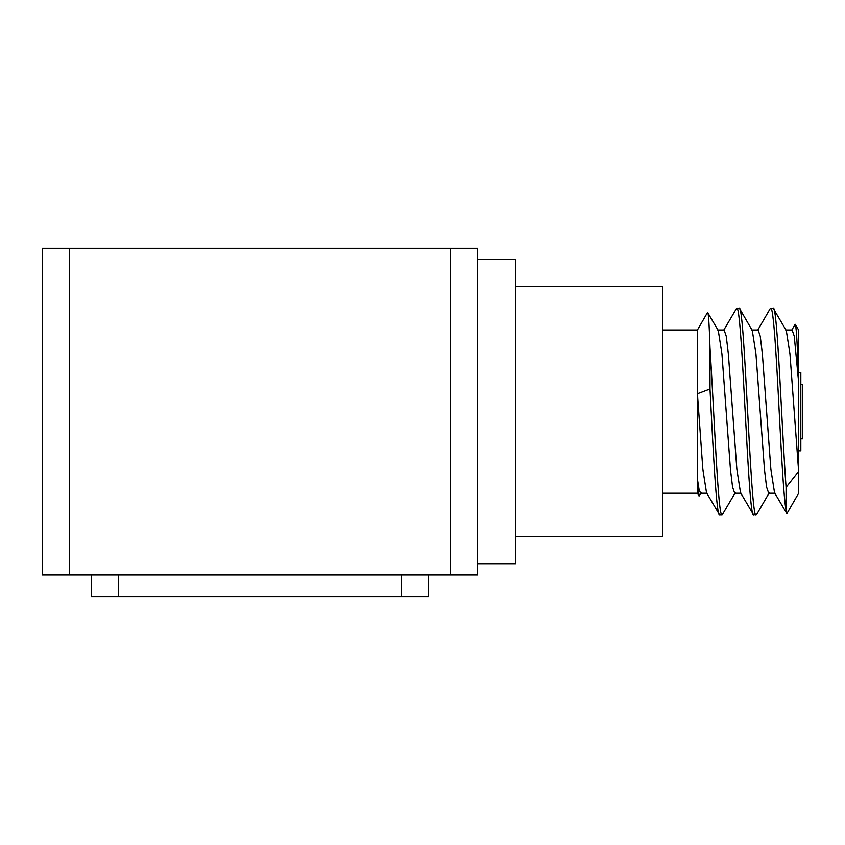 <?xml version="1.0" encoding="UTF-8"?>
<svg xmlns="http://www.w3.org/2000/svg" width="845" height="845" viewBox="0 0 845 845"><rect width="100%" height="100%" fill="white"/><g stroke="black" fill="none" stroke-linecap="round" stroke-linejoin="round"><path stroke-width="1.27" d="M91.228 574.864L91.228 596.633L428.616 596.633L428.616 574.864M477.583 563.985L515.682 563.985L515.682 259.246L477.583 259.246M798.641 372.434L800.828 372.434L800.828 450.797L798.641 450.797M800.828 384.412L802.75 384.412L802.75 438.83L800.828 438.83M757.532 330.511L770.228 308.626L773.133 308.224C777.442 303.239 781.794 429.619 786.082 487.322L798.641 471.383L798.641 493.237L786.885 513.612L774.538 492.719L770.872 469.334L762.37 353.897L760.246 336.204L758.123 329.994L751.691 329.994M773.133 308.224L786.294 330.511L789.959 353.897L798.641 471.383L798.641 329.994L795.113 324.364L791.543 330.511M785.702 329.994L792.135 329.994L794.258 336.204L798.641 382.236C797.522 347.242 796.434 327.955 795.388 324.353M707.107 493.237L700.674 493.237L699.09 489.688L697.431 479.157L699.058 496.057L697.431 493.237L697.431 393.77L710.001 389.017L710.001 347.781C714.099 410.797 718.07 519.062 722.126 515.006L735.277 492.719M722.126 515.006L719.676 515.006C716.465 517.372 713.148 450.353 710.001 389.017M723.521 330.511L736.682 308.224C742.343 301.834 748.015 521.397 753.687 515.006L756.592 514.605L769.288 492.719M775.129 493.237L768.696 493.237L766.573 487.026L764.45 469.334L755.948 353.897L752.282 330.511L739.586 308.626L736.682 308.224M770.693 308.224C773.513 306.777 776.375 356.4 779.196 411.621C781.498 455.719 783.737 497.842 786.082 510.369L786.082 487.322M739.132 308.224C744.794 301.834 750.466 521.397 756.138 515.006M717.68 329.994L724.112 329.994L726.235 336.204L728.358 353.897L736.861 469.334L740.526 492.719L753.687 515.006M719.676 515.006L706.515 492.719L702.85 469.334L697.431 393.77L697.431 329.994L707.561 312.449L718.271 330.511L721.936 353.897L730.439 469.334L732.562 487.026L734.685 493.237L741.118 493.237M699.058 496.057L701.265 492.719M697.431 493.237L662.607 493.237M697.431 329.994L662.607 329.994M515.682 286.455L662.607 286.455L662.607 536.776L515.682 536.776M707.561 312.449C708.395 311.657 709.208 323.434 710.001 347.781M786.885 513.612L786.082 510.369M42.25 248.367L69.459 248.367L69.459 574.864L42.25 574.864L42.25 248.367M450.374 248.367L477.583 248.367L477.583 574.864L450.374 574.864L450.374 248.367L69.459 248.367M69.459 574.864L450.374 574.864M401.407 596.633L401.407 574.864M118.437 596.633L118.437 574.864"/></g></svg>
